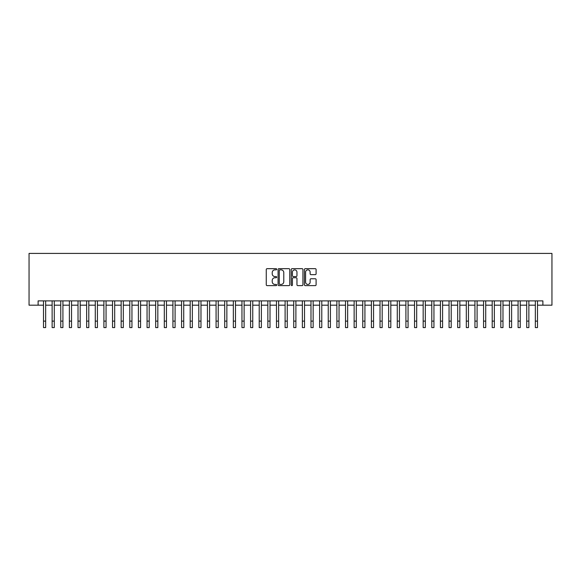 <?xml version="1.0" encoding="UTF-8"?>
<svg xmlns="http://www.w3.org/2000/svg" width="581" height="581" viewBox="0 0 581 581"><rect width="100%" height="100%" fill="white"/><g stroke="black" fill="none" stroke-linecap="round" stroke-linejoin="round"><path stroke-width="0.87" d="M276.694 269.272A0.596 0.596 0 0 0 276.098 268.676L267.1 268.676A0.85 0.85 0 0 0 266.258 269.526L266.258 284.77A0.85 0.85 0 0 0 267.1 285.62L276.098 285.62A0.596 0.596 0 0 0 276.694 285.024A0.596 0.596 0 0 0 276.098 284.429L274.936 284.429A2.709 2.709 0 0 1 272.228 281.72L272.228 280.449A2.709 2.709 0 0 1 274.936 277.74L276.098 277.74A0.596 0.596 0 0 0 276.694 277.144A0.596 0.596 0 0 0 276.098 276.556L274.936 276.556A2.709 2.709 0 0 1 272.228 273.847L272.228 272.576A2.709 2.709 0 0 1 274.936 269.86L276.098 269.86A0.596 0.596 0 0 0 276.694 269.272M315.251 274.646A0.85 0.85 0 0 0 316.1 273.804L316.1 269.526A0.85 0.85 0 0 0 315.251 268.676L305.257 268.676A0.85 0.85 0 0 0 304.415 269.526L304.415 284.77A0.85 0.85 0 0 0 305.257 285.62L315.251 285.62A0.85 0.85 0 0 0 316.1 284.77L316.1 279.606A0.85 0.85 0 0 0 315.251 278.757L310.973 278.757A0.85 0.85 0 0 0 310.131 279.606L310.131 282.163A2.266 2.266 0 0 1 307.865 284.429A2.266 2.266 0 0 1 305.599 282.163L305.599 272.126A2.266 2.266 0 0 1 307.865 269.86A2.266 2.266 0 0 1 310.131 272.126L310.131 273.804A0.85 0.85 0 0 0 310.973 274.646L315.251 274.646M38.114 305.192L38.114 300.878L542.886 300.878L542.886 305.192L551.95 305.192L551.95 253.418L29.05 253.418L29.05 305.192L43.502 305.192M289.759 269.526A0.85 0.85 0 0 0 288.91 268.676L278.916 268.676A0.85 0.85 0 0 0 278.074 269.526L278.074 284.77A0.85 0.85 0 0 0 278.916 285.62L288.91 285.62A0.85 0.85 0 0 0 289.759 284.77L289.759 269.526M292.09 268.676L302.084 268.676A0.85 0.85 0 0 1 302.926 269.526L302.926 284.77A0.85 0.85 0 0 1 302.084 285.62L297.806 285.62A0.85 0.85 0 0 1 296.956 284.77L296.956 278.589A0.85 0.85 0 0 0 296.114 277.74L293.274 277.74A0.85 0.85 0 0 0 292.425 278.589L292.425 285.024A0.596 0.596 0 0 1 291.836 285.62A0.596 0.596 0 0 1 291.241 285.024L291.241 269.526A0.85 0.85 0 0 1 292.09 268.676M45.659 305.192L52.13 305.192M54.287 305.192L60.758 305.192M62.915 305.192L69.386 305.192M71.543 305.192L78.021 305.192M80.178 305.192L86.649 305.192M88.806 305.192L95.277 305.192M97.434 305.192L103.905 305.192M106.062 305.192L112.532 305.192M114.689 305.192L121.16 305.192M123.317 305.192L129.788 305.192M131.945 305.192L138.416 305.192M140.573 305.192L147.051 305.192M149.208 305.192L155.679 305.192M157.836 305.192L164.307 305.192M166.464 305.192L172.935 305.192M175.092 305.192L181.562 305.192M183.719 305.192L190.19 305.192M192.347 305.192L198.818 305.192M200.975 305.192L207.446 305.192M209.603 305.192L216.074 305.192M218.238 305.192L224.709 305.192M226.866 305.192L233.337 305.192M235.494 305.192L241.965 305.192M244.122 305.192L250.593 305.192M252.75 305.192L259.22 305.192M261.377 305.192L267.848 305.192M270.005 305.192L276.476 305.192M278.633 305.192L285.104 305.192M287.261 305.192L293.739 305.192M295.896 305.192L302.367 305.192M304.524 305.192L310.995 305.192M313.152 305.192L319.623 305.192M321.78 305.192L328.25 305.192M330.407 305.192L336.878 305.192M339.035 305.192L345.506 305.192M347.663 305.192L354.134 305.192M356.291 305.192L362.762 305.192M364.926 305.192L371.397 305.192M373.554 305.192L380.025 305.192M382.182 305.192L388.653 305.192M390.81 305.192L397.281 305.192M399.438 305.192L405.908 305.192M408.065 305.192L414.536 305.192M416.693 305.192L423.164 305.192M425.321 305.192L431.792 305.192M433.949 305.192L440.427 305.192M442.584 305.192L449.055 305.192M451.212 305.192L457.683 305.192M459.84 305.192L466.311 305.192M468.468 305.192L474.938 305.192M477.095 305.192L483.566 305.192M485.723 305.192L492.194 305.192M494.351 305.192L500.822 305.192M502.979 305.192L509.457 305.192M511.614 305.192L518.085 305.192M520.242 305.192L526.713 305.192M528.87 305.192L535.341 305.192M537.498 305.192L542.886 305.192M279.846 269.86A0.596 0.596 0 0 0 279.258 270.455L279.258 283.84A0.596 0.596 0 0 0 279.846 284.429L281.081 284.429A2.709 2.709 0 0 0 283.789 281.72L283.789 272.576A2.709 2.709 0 0 0 281.081 269.86L279.846 269.86M296.956 272.169A2.266 2.266 0 0 0 294.69 269.904A2.266 2.266 0 0 0 292.425 272.169L292.425 275.706A0.85 0.85 0 0 0 293.274 276.556L296.114 276.556A0.85 0.85 0 0 0 296.956 275.706L296.956 272.169M43.502 321.111L45.659 321.111L45.659 327.582L43.502 327.582L43.502 300.878M45.659 321.111L45.659 300.878M52.13 321.111L54.287 321.111L54.287 327.582L52.13 327.582L52.13 300.878M54.287 321.111L54.287 300.878M60.758 321.111L62.915 321.111L62.915 327.582L60.758 327.582L60.758 300.878M62.915 321.111L62.915 300.878M69.386 321.111L71.543 321.111L71.543 327.582L69.386 327.582L69.386 300.878M71.543 321.111L71.543 300.878M78.021 321.111L80.178 321.111L80.178 327.582L78.021 327.582L78.021 300.878M80.178 321.111L80.178 300.878M86.649 321.111L88.806 321.111L88.806 327.582L86.649 327.582L86.649 300.878M88.806 321.111L88.806 300.878M95.277 321.111L97.434 321.111L97.434 327.582L95.277 327.582L95.277 300.878M97.434 321.111L97.434 300.878M103.905 321.111L106.062 321.111L106.062 327.582L103.905 327.582L103.905 300.878M106.062 321.111L106.062 300.878M112.532 321.111L114.689 321.111L114.689 327.582L112.532 327.582L112.532 300.878M114.689 321.111L114.689 300.878M121.16 321.111L123.317 321.111L123.317 327.582L121.16 327.582L121.16 300.878M123.317 321.111L123.317 300.878M129.788 321.111L131.945 321.111L131.945 327.582L129.788 327.582L129.788 300.878M131.945 321.111L131.945 300.878M138.416 321.111L140.573 321.111L140.573 327.582L138.416 327.582L138.416 300.878M140.573 321.111L140.573 300.878M147.051 321.111L149.208 321.111L149.208 327.582L147.051 327.582L147.051 300.878M149.208 321.111L149.208 300.878M155.679 321.111L157.836 321.111L157.836 327.582L155.679 327.582L155.679 300.878M157.836 321.111L157.836 300.878M164.307 321.111L166.464 321.111L166.464 327.582L164.307 327.582L164.307 300.878M166.464 321.111L166.464 300.878M172.935 321.111L175.092 321.111L175.092 327.582L172.935 327.582L172.935 300.878M175.092 321.111L175.092 300.878M181.562 321.111L183.719 321.111L183.719 327.582L181.562 327.582L181.562 300.878M183.719 321.111L183.719 300.878M190.19 321.111L192.347 321.111L192.347 327.582L190.19 327.582L190.19 300.878M192.347 321.111L192.347 300.878M198.818 321.111L200.975 321.111L200.975 327.582L198.818 327.582L198.818 300.878M200.975 321.111L200.975 300.878M207.446 321.111L209.603 321.111L209.603 327.582L207.446 327.582L207.446 300.878M209.603 321.111L209.603 300.878M216.074 321.111L218.238 321.111L218.238 327.582L216.074 327.582L216.074 300.878M218.238 321.111L218.238 300.878M224.709 321.111L226.866 321.111L226.866 327.582L224.709 327.582L224.709 300.878M226.866 321.111L226.866 300.878M233.337 321.111L235.494 321.111L235.494 327.582L233.337 327.582L233.337 300.878M235.494 321.111L235.494 300.878M241.965 321.111L244.122 321.111L244.122 327.582L241.965 327.582L241.965 300.878M244.122 321.111L244.122 300.878M250.593 321.111L252.75 321.111L252.75 327.582L250.593 327.582L250.593 300.878M252.75 321.111L252.75 300.878M259.22 321.111L261.377 321.111L261.377 327.582L259.22 327.582L259.22 300.878M261.377 321.111L261.377 300.878M267.848 321.111L270.005 321.111L270.005 327.582L267.848 327.582L267.848 300.878M270.005 321.111L270.005 300.878M276.476 321.111L278.633 321.111L278.633 327.582L276.476 327.582L276.476 300.878M278.633 321.111L278.633 300.878M285.104 321.111L287.261 321.111L287.261 327.582L285.104 327.582L285.104 300.878M287.261 321.111L287.261 300.878M293.739 321.111L295.896 321.111L295.896 327.582L293.739 327.582L293.739 300.878M295.896 321.111L295.896 300.878M302.367 321.111L304.524 321.111L304.524 327.582L302.367 327.582L302.367 300.878M304.524 321.111L304.524 300.878M310.995 321.111L313.152 321.111L313.152 327.582L310.995 327.582L310.995 300.878M313.152 321.111L313.152 300.878M319.623 321.111L321.78 321.111L321.78 327.582L319.623 327.582L319.623 300.878M321.78 321.111L321.78 300.878M328.25 321.111L330.407 321.111L330.407 327.582L328.25 327.582L328.25 300.878M330.407 321.111L330.407 300.878M336.878 321.111L339.035 321.111L339.035 327.582L336.878 327.582L336.878 300.878M339.035 321.111L339.035 300.878M345.506 321.111L347.663 321.111L347.663 327.582L345.506 327.582L345.506 300.878M347.663 321.111L347.663 300.878M354.134 321.111L356.291 321.111L356.291 327.582L354.134 327.582L354.134 300.878M356.291 321.111L356.291 300.878M362.762 321.111L364.926 321.111L364.926 327.582L362.762 327.582L362.762 300.878M364.926 321.111L364.926 300.878M371.397 321.111L373.554 321.111L373.554 327.582L371.397 327.582L371.397 300.878M373.554 321.111L373.554 300.878M380.025 321.111L382.182 321.111L382.182 327.582L380.025 327.582L380.025 300.878M382.182 321.111L382.182 300.878M388.653 321.111L390.81 321.111L390.81 327.582L388.653 327.582L388.653 300.878M390.81 321.111L390.81 300.878M397.281 321.111L399.438 321.111L399.438 327.582L397.281 327.582L397.281 300.878M399.438 321.111L399.438 300.878M405.908 321.111L408.065 321.111L408.065 327.582L405.908 327.582L405.908 300.878M408.065 321.111L408.065 300.878M414.536 321.111L416.693 321.111L416.693 327.582L414.536 327.582L414.536 300.878M416.693 321.111L416.693 300.878M423.164 321.111L425.321 321.111L425.321 327.582L423.164 327.582L423.164 300.878M425.321 321.111L425.321 300.878M431.792 321.111L433.949 321.111L433.949 327.582L431.792 327.582L431.792 300.878M433.949 321.111L433.949 300.878M440.427 321.111L442.584 321.111L442.584 327.582L440.427 327.582L440.427 300.878M442.584 321.111L442.584 300.878M449.055 321.111L451.212 321.111L451.212 327.582L449.055 327.582L449.055 300.878M451.212 321.111L451.212 300.878M457.683 321.111L459.84 321.111L459.84 327.582L457.683 327.582L457.683 300.878M459.84 321.111L459.84 300.878M466.311 321.111L468.468 321.111L468.468 327.582L466.311 327.582L466.311 300.878M468.468 321.111L468.468 300.878M474.938 321.111L477.095 321.111L477.095 327.582L474.938 327.582L474.938 300.878M477.095 321.111L477.095 300.878M483.566 321.111L485.723 321.111L485.723 327.582L483.566 327.582L483.566 300.878M485.723 321.111L485.723 300.878M492.194 321.111L494.351 321.111L494.351 327.582L492.194 327.582L492.194 300.878M494.351 321.111L494.351 300.878M500.822 321.111L502.979 321.111L502.979 327.582L500.822 327.582L500.822 300.878M502.979 321.111L502.979 300.878M509.457 321.111L511.614 321.111L511.614 327.582L509.457 327.582L509.457 300.878M511.614 321.111L511.614 300.878M518.085 321.111L520.242 321.111L520.242 327.582L518.085 327.582L518.085 300.878M520.242 321.111L520.242 300.878M526.713 321.111L528.87 321.111L528.87 327.582L526.713 327.582L526.713 300.878M528.87 321.111L528.87 300.878M535.341 321.111L537.498 321.111L537.498 327.582L535.341 327.582L535.341 300.878M537.498 321.111L537.498 300.878"/></g></svg>
